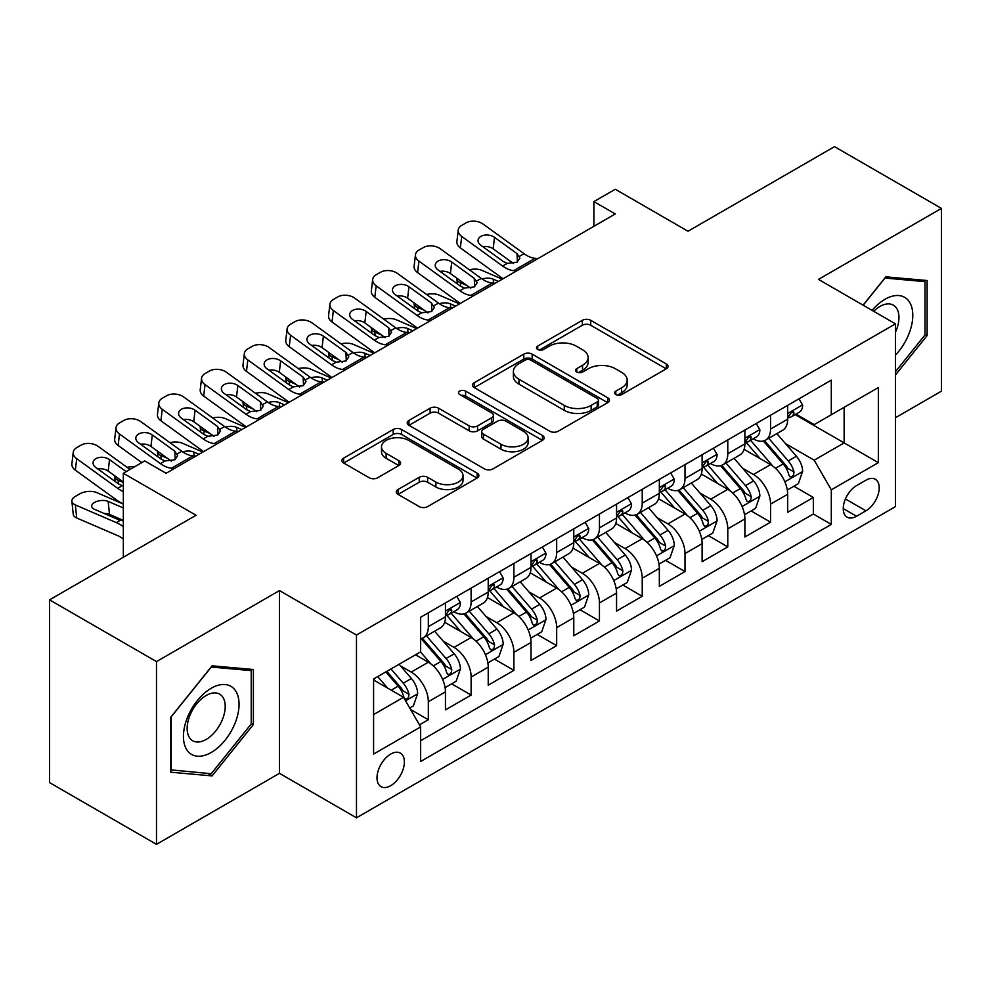 <?xml version="1.0" encoding="UTF-8"?>
<svg xmlns="http://www.w3.org/2000/svg" width="991" height="991" viewBox="0 0 991 991"><rect width="100%" height="100%" fill="white"/><g stroke="black" fill="none" stroke-linecap="round" stroke-linejoin="round"><path stroke-width="1.49" d="M615.82 394.554A4.162 2.403 0 0 0 621.704 394.554L666.311 368.801A5.934 3.431 0 0 0 668.058 366.373A5.934 3.431 0 0 0 666.311 363.957L590.735 320.316A5.934 3.431 0 0 0 582.336 320.316L537.729 346.07A4.162 2.403 0 0 0 536.503 347.767A4.162 2.403 0 0 0 537.729 349.464A4.162 2.403 0 0 0 543.601 349.464L549.373 346.132A19.002 10.975 0 0 1 576.254 346.132L582.547 349.773A19.002 10.975 0 0 1 588.109 357.528A19.002 10.975 0 0 1 582.547 365.283L576.774 368.615A4.162 2.403 0 0 0 575.56 370.312A4.162 2.403 0 0 0 576.774 372.009A4.162 2.403 0 0 0 582.658 372.009L588.431 368.677A19.002 10.975 0 0 1 615.3 368.677L621.592 372.319A19.002 10.975 0 0 1 627.167 380.073A19.002 10.975 0 0 1 621.592 387.828L615.82 391.16A4.162 2.403 0 0 0 614.606 392.857A4.162 2.403 0 0 0 615.82 394.554L615.82 391.16M390.702 785.69A19.362 11.174 120 0 0 403.337 768.632A19.362 11.174 120 0 0 400.376 753.123A19.362 11.174 120 0 0 390.702 754.077A19.362 11.174 120 0 0 378.054 771.134A19.362 11.174 120 0 0 381.015 786.656A19.362 11.174 120 0 0 390.702 785.69M398.01 489.529A5.934 3.431 0 0 0 396.264 491.945A5.934 3.431 0 0 0 398.01 494.373L419.218 506.612A5.934 3.431 0 0 0 427.604 506.612L477.154 478.009A5.934 3.431 0 0 0 478.901 475.593A5.934 3.431 0 0 0 477.154 473.165L401.578 429.524A5.934 3.431 0 0 0 393.179 429.524L343.629 458.139A5.934 3.431 0 0 0 341.895 460.555A5.934 3.431 0 0 0 343.629 462.983L369.247 477.773A5.934 3.431 0 0 0 377.645 477.773L398.853 465.522A5.934 3.431 0 0 0 400.587 463.107A5.934 3.431 0 0 0 398.853 460.679L386.143 453.345A15.881 9.167 0 0 1 381.498 446.867A15.881 9.167 0 0 1 391.296 438.394A15.881 9.167 0 0 1 408.614 440.376L458.362 469.102A15.881 9.167 0 0 1 463.02 475.593A15.881 9.167 0 0 1 453.209 484.066A15.881 9.167 0 0 1 435.904 482.072L427.604 477.29A5.934 3.431 0 0 0 419.218 477.29L398.01 489.529L398.01 494.373M895.468 417.707L941.45 391.16L941.45 208.395L834.509 146.656L688.002 231.237L615.275 189.256L593.882 201.607L615.275 213.957L166.116 473.277L144.723 460.926L123.342 473.277L123.342 557.239M156.491 661.592L156.491 844.344L279.474 773.339L279.474 590.586L156.491 661.592L49.55 599.84L196.057 515.258L123.342 473.277M279.474 590.586L356.475 635.033L895.468 323.859L895.468 506.612L356.475 817.798L356.475 635.033M941.45 208.395L818.467 279.4L895.468 323.859M549.794 431.221A5.934 3.431 0 0 0 558.193 431.221L607.743 402.619A5.934 3.431 0 0 0 609.477 400.191A5.934 3.431 0 0 0 607.743 397.775L532.167 354.134A5.934 3.431 0 0 0 523.768 354.134L474.218 382.737A5.934 3.431 0 0 0 472.484 385.165A5.934 3.431 0 0 0 474.218 387.592L549.794 431.221M461.397 395.459A4.162 2.403 0 0 1 465.609 396.041L465.609 391.111L542.449 435.47A5.934 3.431 0 0 1 544.183 437.886A5.934 3.431 0 0 1 542.449 440.314L492.899 468.916A5.934 3.431 0 0 1 484.5 468.916L408.924 425.288L408.924 420.432A5.934 3.431 0 0 0 407.19 422.86A5.934 3.431 0 0 0 408.924 425.288M408.924 420.432L430.131 408.193A5.934 3.431 0 0 1 438.53 408.193L469.177 425.895A5.934 3.431 0 0 0 477.575 425.895L491.647 417.768A5.934 3.431 0 0 0 493.382 415.353A5.934 3.431 0 0 0 491.647 412.925L459.737 394.505A4.162 2.403 0 0 1 458.511 392.808A4.162 2.403 0 0 1 461.075 390.59A4.162 2.403 0 0 1 465.609 391.111M156.491 844.344L49.55 782.605L49.55 599.84M419.466 724.879L428.335 719.751L410.584 709.506M400.488 665.878L411.228 672.084A24.193 13.973 60 0 1 428.335 701.727L445.455 691.842L445.455 709.866L471.121 695.05L451.648 683.815M443.262 641.189L454.002 647.383A24.193 13.973 60 0 1 471.121 677.026L488.229 667.141L488.229 685.177L513.895 670.362L494.435 659.114M486.048 616.489L496.788 622.695A24.193 13.973 60 0 1 513.895 652.326L531.003 642.453L531.003 660.477L556.669 645.661L537.209 634.426M528.822 591.788L539.562 597.994A24.193 13.973 60 0 1 556.669 627.625L573.777 617.752L573.777 635.776L599.444 620.961L579.983 609.725M571.596 567.1L582.336 573.293A24.193 13.973 60 0 1 599.444 602.937L616.563 593.052L616.563 611.088L642.23 596.26L622.757 585.024M614.37 542.399L625.11 548.593A24.193 13.973 60 0 1 642.23 578.236L659.337 568.351L659.337 586.387L685.004 571.572L665.543 560.336M657.157 517.698L667.897 523.905A24.193 13.973 60 0 1 685.004 553.535L702.111 543.663L702.111 561.686L727.778 546.871L708.317 535.635M699.931 493.01L710.671 499.204A24.193 13.973 60 0 1 727.778 528.847L744.885 518.962L744.885 536.986L770.552 522.17L770.552 504.146A24.193 13.973 -120 0 0 753.445 474.503L742.705 468.309M751.091 510.935L770.552 522.17M445.455 691.842A24.193 13.973 -120 0 0 428.335 662.211L415.502 654.791M488.229 667.141A24.193 13.973 -120 0 0 471.121 637.51L444.662 622.237M531.003 642.453A24.193 13.973 -120 0 0 513.895 612.81L487.436 597.536M573.777 617.752A24.193 13.973 -120 0 0 556.669 588.109L530.222 572.835M616.563 593.052A24.193 13.973 -120 0 0 599.444 563.421L572.996 548.147M659.337 568.351A24.193 13.973 -120 0 0 642.23 538.72L615.77 523.446M702.111 543.663A24.193 13.973 -120 0 0 685.004 514.019L658.544 498.746M744.885 518.962A24.193 13.973 -120 0 0 727.778 489.331L701.318 474.057M865.948 480.189L856.534 485.627A18.755 10.827 120 0 0 844.282 502.152A18.755 10.827 120 0 0 847.156 517.178A18.755 10.827 120 0 0 856.534 516.249L865.948 510.811A18.755 10.827 120 0 0 878.199 494.286A18.755 10.827 120 0 0 875.326 479.26A18.755 10.827 120 0 0 865.948 480.189M373.582 714.561L403.535 697.28L420.642 726.911L420.642 761.484L831.3 524.4L831.3 489.814L814.193 460.183L785.479 443.609M420.642 726.911L373.582 754.077L373.582 678.996L420.642 651.83L420.642 617.257L831.3 380.16L831.3 414.746L878.348 387.568L878.348 462.648L831.3 489.814M453.779 611.695L454.002 611.819A24.193 13.973 60 0 0 466.104 613.02L483.212 603.147A24.193 13.973 -120 0 0 488.229 592.061L488.229 578.236M496.565 586.994L496.788 587.13A24.193 13.973 60 0 0 508.879 588.32L525.998 578.447A24.193 13.973 -120 0 0 531.003 567.372L531.003 553.535M539.339 562.293L539.562 562.43A24.193 13.973 60 0 0 551.665 563.631L568.772 553.746A24.193 13.973 -120 0 0 573.777 542.672L573.777 528.835M582.113 537.605L582.336 537.729A24.193 13.973 60 0 0 594.439 538.931L611.546 529.045A24.193 13.973 -120 0 0 616.563 517.971L616.563 504.146M624.887 512.904L625.11 513.041A24.193 13.973 60 0 0 637.213 514.23L654.32 504.357A24.193 13.973 -120 0 0 659.337 493.283L659.337 479.446M667.661 488.204L667.897 488.34A24.193 13.973 60 0 0 679.987 489.542L697.107 479.656A24.193 13.973 -120 0 0 702.111 468.582L702.111 454.745M710.448 463.515L710.671 463.639A24.193 13.973 60 0 0 722.773 464.841L739.881 454.956A24.193 13.973 -120 0 0 744.885 443.881L744.885 430.057M420.642 740.748L813.338 514.019L813.338 497.482L787.672 512.297L787.672 494.261A24.193 13.973 -120 0 0 770.552 464.63L744.105 449.357M753.222 438.815L753.445 438.939A24.193 13.973 -120 0 0 765.548 440.14A24.193 13.973 -120 0 0 770.552 429.066L770.552 415.229M765.548 440.14L782.655 430.267A24.193 13.973 -120 0 0 787.672 419.181L787.672 405.356M428.335 612.81L428.335 626.646A24.193 13.973 60 0 1 423.33 637.721A24.193 13.973 60 0 1 420.642 638.7M423.33 637.721L440.438 627.836A24.193 13.973 -120 0 0 445.455 616.761L445.455 602.937M471.121 588.109L471.121 601.946A24.193 13.973 60 0 1 466.104 613.02M513.895 563.421L513.895 577.245A24.193 13.973 60 0 1 508.879 588.32M556.669 538.72L556.669 552.544A24.193 13.973 60 0 1 551.665 563.631M599.444 514.019L599.444 527.856A24.193 13.973 60 0 1 594.439 538.931M642.23 489.319L642.23 503.155A24.193 13.973 60 0 1 637.213 514.23M685.004 464.63L685.004 478.455A24.193 13.973 60 0 1 679.987 489.542M727.778 439.93L727.778 453.767A24.193 13.973 60 0 1 722.773 464.841M727.778 528.847L727.778 546.871M685.004 553.535L685.004 571.572M642.23 578.236L642.23 596.26M599.444 602.937L599.444 620.961M556.669 627.625L556.669 645.661M513.895 652.326L513.895 670.362M471.121 677.026L471.121 695.05M428.335 701.727L428.335 719.751M403.535 697.28L373.582 679.987M814.193 460.183L844.134 442.89L844.134 407.326L878.348 387.568M795.141 414.61L878.348 462.648M795.996 414.114L814.193 424.619L831.3 414.746M279.474 773.339L356.475 817.798M593.882 201.607L593.882 226.295M793.865 486.234L813.338 497.482M813.338 514.019L831.3 524.4M895.468 374.945L927.118 335.565L927.118 280.527L885.843 276.836L863.074 305.154M170.824 772.212L212.099 775.903L253.386 724.545L253.386 669.507L212.099 665.816L170.824 717.174L170.824 772.212M924.987 334.339L927.118 335.565M251.243 723.319L253.386 724.545M207.738 773.376L212.099 775.903M617.48 395.149L621.592 392.77A19.002 10.975 0 0 0 627.167 385.016L627.167 380.073M588.109 357.528L588.109 362.471A19.002 10.975 0 0 1 582.547 370.225L578.434 372.604M666.237 368.85L590.735 325.259A5.934 3.431 0 0 0 582.336 325.259L539.389 350.058M607.656 402.668L532.167 359.076A5.934 3.431 0 0 0 523.768 359.076L474.293 387.63M597.239 401.888A4.162 2.403 0 0 0 598.465 400.191A4.162 2.403 0 0 0 597.239 398.493L530.903 360.191A4.162 2.403 0 0 0 525.019 360.191L518.937 363.709A19.002 10.975 0 0 0 513.375 371.464A19.002 10.975 0 0 0 518.937 379.231L564.288 405.406A19.002 10.975 0 0 0 591.156 405.406L597.239 401.888L597.239 406.83A4.162 2.403 0 0 0 598.465 405.133L598.465 400.191M513.375 371.464L513.375 376.407A19.002 10.975 0 0 0 518.937 384.161L518.937 379.231M597.239 406.83L591.156 410.348A19.002 10.975 0 0 1 564.288 410.348L518.937 384.161M409.01 425.337L430.131 413.136L430.131 408.193M493.382 415.353L493.382 420.283A5.934 3.431 0 0 1 491.647 422.711L477.575 430.837A5.934 3.431 0 0 1 469.177 430.837L438.53 413.136A5.934 3.431 0 0 0 430.131 413.136M465.609 396.041L542.374 440.363M500.988 444.253A15.881 9.167 0 0 0 518.293 446.247A15.881 9.167 0 0 0 528.104 437.774A15.881 9.167 0 0 0 523.446 431.283L505.918 421.163A5.934 3.431 0 0 0 497.519 421.163L483.459 429.289A5.934 3.431 0 0 0 481.713 431.704A5.934 3.431 0 0 0 483.459 434.132L500.988 444.253L500.988 449.196A15.881 9.167 0 0 0 518.293 451.178A15.881 9.167 0 0 0 528.104 442.704L528.104 437.774M481.713 431.704L481.713 436.647A5.934 3.431 0 0 0 483.459 439.075L483.459 434.132M500.988 449.196L483.459 439.075M463.02 475.593L463.02 480.524A15.881 9.167 0 0 1 453.209 488.997A15.881 9.167 0 0 1 435.904 487.015L427.604 482.221A5.934 3.431 0 0 0 419.218 482.221L398.085 494.422M381.498 446.867L381.498 451.797A15.881 9.167 0 0 0 386.143 458.288L386.143 453.345M398.766 465.572L386.143 458.288M477.08 478.058L401.578 434.467A5.934 3.431 0 0 0 393.179 434.467L343.716 463.032M787.312 490.025L798.362 483.645L802.636 471.295A16.029 9.253 -120 0 0 796.392 456.244L776.845 433.612M502.288 279.177L481.75 270.32A12.103 6.057 -5.9 0 0 469.362 269.787M772.93 466.191L750.596 440.326M467.009 285.532L460.357 282.67L460.741 286.349M760.221 458.66L747.251 443.646A38.414 22.174 -120 0 0 746.062 442.32M763.367 441.007L783.138 463.899A16.029 9.253 60 0 1 788.848 474.949L790.013 476.844L792.181 476.535L793.63 474.776L793.977 471.976A16.029 9.253 -120 0 0 788.266 460.939L768.719 438.307M764.532 440.636L785.764 465.237A8.163 4.72 60 0 1 787.833 468.421L793.977 471.976M456.888 278.223A12.103 6.057 -5.9 0 0 456.876 278.966A12.103 6.057 -5.9 0 0 460.357 282.67M482.159 279.016A9.675 4.844 174.1 0 1 493.171 279.128L498.436 281.407M516.633 270.902L513.722 270.654A30.25 17.466 60 0 1 502.66 266.046L461.695 236.428L460.357 247.899A12.103 7.804 -173.3 0 1 456.888 241.556L458.238 230.085A12.103 7.804 6.7 0 0 461.695 236.428M503.069 278.731A45.375 26.2 60 0 1 501.322 277.53L460.357 247.899M799.006 398.816L802.636 405.108A16.029 9.253 60 0 1 799.316 412.194L791.19 416.889A16.029 9.253 -120 0 0 793.977 413.197L793.642 411.773L791.636 412.182L788.848 416.158A16.029 9.253 60 0 1 787.672 418.45M538.014 258.552L535.103 258.304A30.25 17.466 60 0 1 524.041 253.696L483.088 224.077A12.103 7.804 6.7 0 0 466.043 222.876L461.769 225.341A12.103 7.804 6.7 0 0 458.238 230.085M517.389 262.008L517.042 253.646L519.903 258.106L517.079 262.194L507.268 263.395L503.354 261.55L480.821 245.248A9.675 6.243 -173.3 0 1 478.058 240.181A9.675 6.243 -173.3 0 1 480.883 236.391A9.675 6.243 -173.3 0 1 494.509 237.344L493.171 248.828L513.499 263.532M493.171 248.828A9.675 6.243 6.7 0 0 482.828 246.697M517.042 253.646L494.509 237.344M788.204 417.645L788.266 417.645A16.029 9.253 -120 0 0 791.19 416.889M895.468 355.075A39.318 22.706 120 0 0 912.277 309.465A39.318 22.706 120 0 0 884.988 299.282A39.318 22.706 120 0 0 872.105 310.369M895.468 332.183A26.918 15.546 120 0 0 893.387 305.154A26.918 15.546 120 0 0 879.921 306.479A26.918 15.546 120 0 0 873.703 311.285M863.161 305.203L884.988 278.062L924.987 281.63L924.987 334.958L895.468 371.675M922.336 280.106L924.987 281.63M235.325 722.513A39.318 22.706 120 0 0 225.155 684.533A39.318 22.706 120 0 0 187.163 718.215A39.318 22.706 120 0 0 197.345 756.195A39.318 22.706 120 0 0 235.325 722.513M222.665 718.921A26.918 15.546 120 0 0 219.643 694.134A26.918 15.546 120 0 0 189.702 715.973A26.918 15.546 120 0 0 192.725 740.76A26.918 15.546 120 0 0 222.665 718.921M171.245 770.118L171.245 716.79L211.244 667.042L251.243 670.61L251.243 723.938L211.244 773.698L170.824 769.871M248.592 669.086L251.243 670.61M744.526 514.725L755.588 508.346L759.862 495.995A16.029 9.253 -120 0 0 753.618 480.945L734.071 458.313M459.514 303.878L438.963 295.021A12.103 6.057 -5.9 0 0 426.588 294.488M730.156 490.892L707.822 465.027M424.222 310.233L417.583 307.359L417.954 311.05M717.447 483.36L704.477 468.347A38.414 22.174 -120 0 0 703.288 467.009M720.593 465.708L740.351 488.6A16.029 9.253 60 0 1 746.074 499.637L747.239 501.545L749.407 501.235L750.856 499.476L751.203 496.677A16.029 9.253 -120 0 0 745.492 485.64L725.945 463.008M721.745 465.336L742.99 489.926A8.163 4.72 60 0 1 745.046 493.122L751.203 496.677M414.114 302.912A12.103 6.057 -5.9 0 0 414.102 303.667A12.103 6.057 -5.9 0 0 417.583 307.359M439.385 303.717A9.675 4.844 174.1 0 1 450.397 303.828L455.662 306.108M701.752 539.426L712.802 533.034L717.088 520.696A16.029 9.253 -120 0 0 710.844 505.633L691.297 483.013M416.74 328.578L396.189 319.709A12.103 6.057 -5.9 0 0 383.814 319.176M687.382 515.593L665.035 489.727M381.448 334.933L374.796 332.059L375.18 335.751M674.673 508.061L661.703 493.047A38.414 22.174 -120 0 0 660.514 491.709M677.807 490.409L697.577 513.288A16.029 9.253 60 0 1 703.3 524.338L704.465 526.233L706.633 525.936L708.082 524.177L708.429 521.377A16.029 9.253 -120 0 0 702.718 510.328L683.171 487.696M678.971 490.037L700.216 514.626A8.163 4.72 60 0 1 702.272 517.822L708.429 521.377M371.34 327.612A12.103 6.057 -5.9 0 0 371.315 328.355A12.103 6.057 -5.9 0 0 374.796 332.059M396.611 328.417A9.675 4.844 174.1 0 1 407.623 328.529L412.888 330.796M658.978 564.114L670.027 557.735L674.301 545.384A16.029 9.253 -120 0 0 668.058 530.334L648.523 507.702M373.966 353.279L353.415 344.41A12.103 6.057 -5.9 0 0 341.028 343.877M644.608 540.281L622.261 514.416M338.674 359.622L332.022 356.76L332.406 360.451M631.886 532.749L618.929 517.748A38.414 22.174 -120 0 0 617.74 516.41M635.033 515.097L654.803 537.989A16.029 9.253 60 0 1 660.514 549.039L661.678 550.934L663.846 550.624L665.295 548.865L665.655 546.066A16.029 9.253 -120 0 0 659.932 535.029L640.397 512.397M636.197 514.725L657.442 539.327A8.163 4.72 60 0 1 659.498 542.523L665.655 546.066M328.554 352.313A12.103 6.057 -5.9 0 0 328.541 353.056A12.103 6.057 -5.9 0 0 332.022 356.76M353.824 353.106A9.675 4.844 174.1 0 1 364.837 353.23L370.114 355.496M616.204 588.815L627.253 582.435L631.527 570.085A16.029 9.253 -120 0 0 625.284 555.034L605.736 532.402M331.18 377.967L310.641 369.11A12.103 6.057 -5.9 0 0 298.254 368.578M601.822 564.981L579.487 539.116M295.9 384.322L289.248 381.461L289.632 385.14M589.112 557.45L576.143 542.436A38.414 22.174 -120 0 0 574.953 541.098M592.259 539.798L612.029 562.69A16.029 9.253 60 0 1 617.74 573.727L618.904 575.635L621.072 575.325L622.521 573.566L622.868 570.766A16.029 9.253 -120 0 0 617.158 559.729L597.61 537.097M593.423 539.426L614.655 564.015A8.163 4.72 60 0 1 616.724 567.211L622.868 570.766M285.78 377.014A12.103 6.057 -5.9 0 0 285.767 377.757A12.103 6.057 -5.9 0 0 289.248 381.461M311.05 377.806A9.675 4.844 174.1 0 1 322.063 377.918L327.327 380.197M473.847 295.603L470.936 295.355A30.25 17.466 60 0 1 459.886 290.747L418.92 261.116L417.583 272.599A12.103 7.804 -173.3 0 1 414.114 266.257L415.452 254.774A12.103 7.804 6.7 0 0 418.92 261.116M460.295 303.432A45.375 26.2 60 0 1 458.536 302.23L417.583 272.599M756.22 423.504L759.862 429.809A16.029 9.253 60 0 1 756.542 436.895L748.416 441.59A16.029 9.253 -120 0 0 751.203 437.898L750.868 436.474L748.862 436.87L746.074 440.859A16.029 9.253 60 0 1 744.885 443.138M495.24 283.253L492.329 283.005A30.25 17.466 60 0 1 481.267 278.397L440.301 248.778A12.103 7.804 6.7 0 0 423.268 247.577L418.982 250.042A12.103 7.804 6.7 0 0 415.452 254.774M474.615 286.696L474.268 278.335L477.129 282.807L474.305 286.894L464.494 288.084L460.58 286.238L438.047 269.948A9.675 6.243 -173.3 0 1 435.272 264.87A9.675 6.243 -173.3 0 1 438.096 261.091A9.675 6.243 -173.3 0 1 451.735 262.045L450.397 273.528L470.725 288.22M450.397 273.528A9.675 6.243 6.7 0 0 440.054 271.398M474.268 278.335L451.735 262.045M745.43 442.345L745.492 442.345A16.029 9.253 -120 0 0 748.416 441.59M431.073 320.304L428.162 320.056A30.25 17.466 60 0 1 417.1 315.448L376.146 285.817L374.796 297.3A12.103 7.804 -173.3 0 1 371.34 290.958L372.678 279.474A12.103 7.804 6.7 0 0 376.146 285.817M417.508 328.132A45.375 26.2 60 0 1 415.762 326.919L374.796 297.3M713.446 448.205L717.088 454.497A16.029 9.253 60 0 1 713.768 461.595L705.642 466.29A16.029 9.253 -120 0 0 708.429 462.599L708.094 461.174L706.087 461.571L703.3 465.559A16.029 9.253 60 0 1 702.111 467.839M452.466 307.953L449.555 307.706A30.25 17.466 60 0 1 438.493 303.097L397.527 273.466A12.103 7.804 6.7 0 0 380.482 272.277L376.208 274.742A12.103 7.804 6.7 0 0 372.678 279.474M431.828 311.397L431.494 303.035L434.355 307.495L431.519 311.583L421.708 312.784L417.806 310.939L395.273 294.649A9.675 6.243 -173.3 0 1 392.498 289.57A9.675 6.243 -173.3 0 1 395.322 285.78A9.675 6.243 -173.3 0 1 408.961 286.746L407.623 298.217L427.939 312.921M407.623 298.217A9.675 6.243 6.7 0 0 397.267 296.098M431.494 303.035L408.961 286.746M702.644 467.034L702.718 467.034A16.029 9.253 -120 0 0 705.642 466.29M388.299 344.992L385.388 344.744A30.25 17.466 60 0 1 374.325 340.136L333.36 310.517L332.022 321.988A12.103 7.804 -173.3 0 1 328.566 315.646L329.904 304.175A12.103 7.804 6.7 0 0 333.36 310.517M374.734 352.833A45.375 26.2 60 0 1 372.988 351.619L332.022 321.988M670.672 472.905L674.301 479.198A16.029 9.253 60 0 1 670.981 486.296L662.855 490.979A16.029 9.253 -120 0 0 665.655 487.287L665.308 485.875L663.313 486.271L660.514 490.26A16.029 9.253 60 0 1 659.337 492.539M409.692 332.654L406.781 332.394A30.25 17.466 60 0 1 395.719 327.798L354.753 298.167A12.103 7.804 6.7 0 0 337.708 296.966L333.434 299.443A12.103 7.804 6.7 0 0 329.904 304.175M389.054 336.098L388.707 327.736L391.569 332.196L388.745 336.283L378.934 337.485L375.019 335.639L352.499 319.337A9.675 6.243 -173.3 0 1 349.724 314.271A9.675 6.243 -173.3 0 1 352.548 310.48A9.675 6.243 -173.3 0 1 366.187 311.434L364.837 322.917L385.165 337.621M364.837 322.917A9.675 6.243 6.7 0 0 354.493 320.787M388.707 327.736L366.187 311.434M659.87 491.734L659.932 491.734A16.029 9.253 -120 0 0 662.855 490.979M345.525 369.693L342.613 369.445A30.25 17.466 60 0 1 331.551 364.837L290.586 335.218L289.248 346.689A12.103 7.804 -173.3 0 1 285.78 340.347L287.13 328.876A12.103 7.804 6.7 0 0 290.586 335.218M331.96 377.521A45.375 26.2 60 0 1 330.214 376.32L289.248 346.689M627.898 497.593L631.527 503.899A16.029 9.253 60 0 1 628.207 510.984L620.081 515.679A16.029 9.253 -120 0 0 622.868 511.988L622.534 510.563L620.527 510.96L617.74 514.948A16.029 9.253 60 0 1 616.563 517.228M366.905 357.342L363.994 357.094A30.25 17.466 60 0 1 352.932 352.486L311.979 322.868A12.103 7.804 6.7 0 0 294.934 321.666L290.66 324.131A12.103 7.804 6.7 0 0 287.13 328.876M346.28 360.798L345.933 352.437L348.795 356.896L345.97 360.984L336.16 362.173L332.245 360.34L309.712 344.038A9.675 6.243 -173.3 0 1 306.95 338.972A9.675 6.243 -173.3 0 1 309.774 335.181A9.675 6.243 -173.3 0 1 323.4 336.135L322.063 347.618L342.39 362.31M322.063 347.618A9.675 6.243 6.7 0 0 311.719 345.487M345.933 352.437L323.4 336.135M617.096 516.435L617.158 516.435A16.029 9.253 -120 0 0 620.081 515.679M573.417 613.516L584.479 607.136L588.753 594.786A16.029 9.253 -120 0 0 582.51 579.735L562.962 557.103M288.406 402.668L267.855 393.799A12.103 6.057 -5.9 0 0 255.48 393.278M559.048 589.682L536.713 563.817M253.114 409.023L246.474 406.149L246.846 409.84M546.338 582.151L533.369 567.137A38.414 22.174 -120 0 0 532.179 565.799M549.485 564.498L569.243 587.39A16.029 9.253 60 0 1 574.966 598.428L576.13 600.335L578.298 600.026L579.747 598.267L580.094 595.467A16.029 9.253 -120 0 0 574.384 584.417L554.836 561.798M550.637 564.127L571.881 588.716A8.163 4.72 60 0 1 573.938 591.912L580.094 595.467M243.006 401.702A12.103 6.057 -5.9 0 0 242.993 402.445A12.103 6.057 -5.9 0 0 246.474 406.149M268.276 402.507A9.675 4.844 174.1 0 1 279.289 402.619L284.553 404.885M302.738 394.393L299.827 394.145A30.25 17.466 60 0 1 288.777 389.537L247.812 359.906L246.474 371.39A12.103 7.804 -173.3 0 1 243.006 365.047L244.343 353.564A12.103 7.804 6.7 0 0 247.812 359.906M289.186 402.222A45.375 26.2 60 0 1 287.427 401.008L246.474 371.39M585.124 522.294L588.753 528.587A16.029 9.253 60 0 1 585.433 535.685L577.307 540.38A16.029 9.253 -120 0 0 580.094 536.688L579.76 535.264L577.753 535.66L574.966 539.649A16.029 9.253 60 0 1 573.777 541.928M324.131 382.043L321.22 381.795A30.25 17.466 60 0 1 310.158 377.187L269.205 347.556A12.103 7.804 6.7 0 0 252.16 346.367L247.874 348.832A12.103 7.804 6.7 0 0 244.343 353.564M303.506 385.487L303.159 377.125L306.021 381.597L303.196 385.672L293.386 386.874L289.471 385.028L266.938 368.739A9.675 6.243 -173.3 0 1 264.163 363.66A9.675 6.243 -173.3 0 1 266.988 359.869A9.675 6.243 -173.3 0 1 280.626 360.835L279.289 372.306L299.616 387.01M279.289 372.306A9.675 6.243 6.7 0 0 268.945 370.188M303.159 377.125L280.626 360.835M574.322 541.123L574.384 541.123A16.029 9.253 -120 0 0 577.307 540.38M530.643 638.216L541.693 631.824L545.979 619.474A16.029 9.253 -120 0 0 539.736 604.423L520.188 581.791M245.632 427.369L225.081 418.499A12.103 6.057 -5.9 0 0 212.706 417.967M516.274 614.37L493.939 588.518M210.34 433.711L203.688 430.85L204.072 434.541M503.564 606.839L490.595 591.838A38.414 22.174 -120 0 0 489.405 590.5M506.698 589.199L526.469 612.079A16.029 9.253 60 0 1 532.192 623.128L533.356 625.024L535.524 624.726L536.973 622.955L537.32 620.168A16.029 9.253 -120 0 0 531.61 609.118L512.062 586.486M507.863 588.815L529.107 613.417A8.163 4.72 60 0 1 531.164 616.613L537.32 620.168M200.232 426.403A12.103 6.057 -5.9 0 0 200.219 427.146A12.103 6.057 -5.9 0 0 203.688 430.85M225.502 427.208A9.675 4.844 174.1 0 1 236.515 427.319L241.779 429.586M259.964 419.094L257.053 418.834A30.25 17.466 60 0 1 245.991 414.238L205.038 384.607L203.688 396.09A12.103 7.804 -173.3 0 1 200.232 389.736L201.569 378.265A12.103 7.804 6.7 0 0 205.038 384.607M246.4 426.923A45.375 26.2 60 0 1 244.653 425.709L203.688 396.09M542.337 546.995L545.979 553.288A16.029 9.253 60 0 1 542.659 560.386L534.533 565.081A16.029 9.253 -120 0 0 537.32 561.377L536.986 559.965L534.979 560.361L532.192 564.35A16.029 9.253 60 0 1 531.003 566.629M281.357 406.744L278.446 406.496A30.25 17.466 60 0 1 267.384 401.888L226.419 372.257A12.103 7.804 6.7 0 0 209.374 371.055L205.1 373.533A12.103 7.804 6.7 0 0 201.569 378.265M260.732 410.187L260.385 401.826L263.247 406.285L260.41 410.373L250.599 411.575L246.697 409.729L224.164 393.439A9.675 6.243 -173.3 0 1 221.389 388.361A9.675 6.243 -173.3 0 1 224.214 384.57A9.675 6.243 -173.3 0 1 237.852 385.536L236.515 397.007L256.842 411.711M236.515 397.007A9.675 6.243 6.7 0 0 226.159 394.876M260.385 401.826L237.852 385.536M531.535 565.824L531.61 565.824A16.029 9.253 -120 0 0 534.533 565.081M487.869 662.905L498.919 656.525L503.193 644.175A16.029 9.253 -120 0 0 496.949 629.124L477.414 606.492M202.858 452.057L182.307 443.2A12.103 6.057 -5.9 0 0 169.919 442.667M473.5 639.071L451.153 613.206M167.566 458.412L160.914 455.55L161.298 459.229M460.778 631.54L447.821 616.526A38.414 22.174 -120 0 0 446.631 615.188M463.924 613.887L483.695 636.779A16.029 9.253 60 0 1 489.405 647.829L490.582 649.724L492.738 649.415L494.187 647.656L494.546 644.856A16.029 9.253 -120 0 0 488.823 633.819L469.288 611.187M465.089 613.516L486.333 638.105A8.163 4.72 60 0 1 488.39 641.301L494.546 644.856M157.445 451.103A12.103 6.057 -5.9 0 0 157.433 451.846A12.103 6.057 -5.9 0 0 160.914 455.55M182.716 451.896A9.675 4.844 174.1 0 1 193.728 452.007L199.005 454.287M217.19 443.782L214.279 443.534A30.25 17.466 60 0 1 203.217 438.926L162.251 409.308L160.914 420.779A12.103 7.804 -173.3 0 1 157.458 414.436L158.795 402.965A12.103 7.804 6.7 0 0 162.251 409.308M203.626 451.611A45.375 26.2 60 0 1 201.879 450.41L160.914 420.779M499.563 571.696L503.193 577.988A16.029 9.253 60 0 1 499.885 585.074L491.747 589.769A16.029 9.253 -120 0 0 494.546 586.077L494.212 584.653L492.205 585.062L489.405 589.038A16.029 9.253 60 0 1 488.229 591.33M238.583 431.432L235.672 431.184A30.25 17.466 60 0 1 224.61 426.576L183.645 396.957A12.103 7.804 6.7 0 0 166.599 395.756L162.326 398.221A12.103 7.804 6.7 0 0 158.795 402.965M217.946 434.888L217.599 426.526L220.473 430.986L217.636 435.074L207.825 436.275L203.911 434.43L181.39 418.128A9.675 6.243 -173.3 0 1 178.615 413.061A9.675 6.243 -173.3 0 1 181.44 409.271A9.675 6.243 -173.3 0 1 195.078 410.224L193.728 421.708L214.056 436.412M193.728 421.708A9.675 6.243 6.7 0 0 183.385 419.577M217.599 426.526L195.078 410.224M488.761 590.525L488.823 590.525A16.029 9.253 -120 0 0 491.747 589.769M445.095 687.605L456.145 681.226L460.419 668.875A16.029 9.253 -120 0 0 454.175 653.825L434.628 631.193M430.713 663.772L420.481 651.917M123.342 482.481L118.14 480.239L118.524 483.93M418.004 656.24L416.344 654.308M421.15 638.588L440.921 661.48A16.029 9.253 60 0 1 446.631 672.517L447.796 674.425L449.964 674.115L451.413 672.356L451.772 669.557A16.029 9.253 -120 0 0 446.049 658.507L426.502 635.888M422.315 638.216L443.547 662.806A8.163 4.72 60 0 1 445.616 666.002L451.772 669.557M114.671 475.791A12.103 6.057 -5.9 0 0 114.659 476.547A12.103 6.057 -5.9 0 0 118.14 480.239M134.615 466.761A12.103 6.057 -5.9 0 0 127.145 467.368M174.416 468.483L171.505 468.235A30.25 17.466 60 0 1 160.443 463.627L119.477 433.996L118.14 445.479A12.103 7.804 -173.3 0 1 114.683 439.137L116.021 427.654A12.103 7.804 6.7 0 0 119.477 433.996M141.812 462.599L118.14 445.479M456.789 596.384L460.419 602.689A16.029 9.253 60 0 1 457.099 609.775L448.973 614.47A16.029 9.253 -120 0 0 451.772 610.778L451.425 609.354L449.431 609.75L446.631 613.739A16.029 9.253 60 0 1 445.455 616.018M195.797 456.133L192.886 455.885A30.25 17.466 60 0 1 181.836 451.277L140.871 421.658A12.103 7.804 6.7 0 0 123.825 420.457L119.552 422.922A12.103 7.804 6.7 0 0 116.021 427.654M175.172 459.576L174.825 451.215L177.686 455.687L174.862 459.774L165.051 460.964L161.137 459.118L138.604 442.828A9.675 6.243 -173.3 0 1 135.841 437.749A9.675 6.243 -173.3 0 1 138.666 433.971A9.675 6.243 -173.3 0 1 152.292 434.925L150.954 446.408L171.282 461.1M150.954 446.408A9.675 6.243 6.7 0 0 140.611 444.278M174.825 451.215L152.292 434.925M445.987 615.225L446.049 615.225A16.029 9.253 -120 0 0 448.973 614.47M409.729 708.02L413.371 705.914L417.645 693.564A16.029 9.253 -120 0 0 411.401 678.513L399.1 664.267M123.342 504.06L96.746 492.589A12.103 6.057 -5.9 0 0 79.714 493.865L75.427 496.342A12.103 6.057 -5.9 0 0 71.885 501.235A12.103 6.057 -5.9 0 0 75.366 504.939L76.703 517.971A12.103 6.057 174.1 0 1 73.223 514.267L71.885 501.235M387.605 688.088L377.707 676.618M123.342 526.531A45.375 26.2 -120 0 0 116.319 522.616L75.366 504.939M123.342 538.968A30.25 17.466 -120 0 0 117.669 535.635L76.703 517.971M375.23 680.941L373.582 679.033M385.833 671.923L398.134 686.168A16.029 9.253 60 0 1 403.857 697.218L405.022 699.113L407.19 698.816L408.639 697.045L408.986 694.257A16.029 9.253 -120 0 0 403.275 683.208L390.974 668.962M386.824 671.353L400.773 687.506A8.163 4.72 60 0 1 402.829 690.702L408.986 694.257M123.342 520.894L118.895 519.841L94.492 509.312A9.675 4.844 174.1 0 1 91.705 506.351A9.675 4.844 174.1 0 1 94.541 502.425A9.675 4.844 174.1 0 1 108.18 501.409L123.342 507.949M123.342 520.399L109.518 514.428A9.675 4.844 -5.9 0 0 104.117 513.462M123.342 491.548A30.25 17.466 60 0 1 117.669 488.328L76.703 458.697L75.366 470.18A12.103 7.804 -173.3 0 1 71.897 463.838L73.235 452.354A12.103 7.804 6.7 0 0 76.703 458.697M123.342 503.985A45.375 26.2 60 0 1 116.319 499.798L75.366 470.18M129.994 469.424L98.097 446.346A12.103 7.804 6.7 0 0 81.051 445.145L76.765 447.622A12.103 7.804 6.7 0 0 73.235 452.354M117.669 488.328L122.277 485.664L118.363 483.819L95.83 467.529A9.675 6.243 -173.3 0 1 93.067 462.45A9.675 6.243 -173.3 0 1 95.879 458.66A9.675 6.243 -173.3 0 1 109.518 459.626L108.18 471.097L123.342 482.06M108.18 471.097A9.675 6.243 6.7 0 0 97.836 468.978M126.154 471.654L109.518 459.626M411.228 672.084L428.335 662.211M454.002 647.383L471.121 637.51M496.788 622.695L513.895 612.81M539.562 597.994L556.669 588.109M582.336 573.293L599.444 563.421M625.11 548.593L642.23 538.72M667.897 523.905L685.004 514.019M710.671 499.204L727.778 489.331M753.445 474.503L770.552 464.63M770.552 429.066L787.672 419.181M428.335 626.646L445.455 616.761M471.121 601.946L488.229 592.061M513.895 577.245L531.003 567.372M556.669 552.544L573.777 542.672M599.444 527.856L616.563 517.971M642.23 503.155L659.337 493.283M685.004 478.455L702.111 468.582M727.778 453.767L744.885 443.881M770.552 504.146L787.672 494.261M845.434 498.969L865.948 510.811M843.279 508.594L856.534 516.249M621.592 392.77L621.592 387.828M576.774 372.009L576.774 368.615M582.547 370.225L582.547 365.283M537.729 349.464L537.729 346.07M582.336 325.259L582.336 320.316M590.735 325.259L590.735 320.316M666.311 368.801L666.311 363.957M474.218 387.592L474.218 382.737M523.768 359.076L523.768 354.134M532.167 359.076L532.167 354.134M607.743 402.619L607.743 397.775M564.288 410.348L564.288 405.406M591.156 410.348L591.156 405.406M438.53 413.136L438.53 408.193M469.177 430.837L469.177 425.895M477.575 430.837L477.575 425.895M491.647 422.711L491.647 417.768M542.449 440.314L542.449 435.47M419.218 482.221L419.218 477.29M427.604 482.221L427.604 477.29M435.904 487.015L435.904 482.072M398.853 465.522L398.853 460.679M343.629 462.983L343.629 458.139M393.179 434.467L393.179 429.524M401.578 434.467L401.578 429.524M477.154 478.009L477.154 473.165M784.86 481.812L802.537 471.605M788.266 460.939L796.392 456.244M775.482 468.309L783.138 463.899M493.171 279.128L493.58 283.116M802.537 404.923L787.672 413.507M507.268 263.395L502.66 266.046M524.041 253.696L519.433 256.359M535.103 258.304L513.722 270.654M791.908 412.008L793.977 413.197M742.086 506.5L759.75 496.305M745.492 485.64L753.618 480.945M732.708 493.01L740.351 488.6M450.397 303.828L450.806 307.805M699.312 531.201L716.976 521.006M702.718 510.328L710.844 505.633M689.934 517.711L697.577 513.288M407.623 328.529L408.032 332.505M656.525 555.901L674.202 545.694M659.932 535.029L668.058 530.334M647.16 542.411L654.803 537.989M364.837 353.23L365.245 357.206M613.751 580.59L631.428 570.395M617.158 559.729L625.284 555.034M604.374 567.1L612.029 562.69M322.063 377.918L322.471 381.894M759.75 429.623L744.885 438.208M464.494 288.084L459.886 290.747M481.267 278.397L476.659 281.06M492.329 283.005L470.936 295.355M749.134 436.697L751.203 437.898M716.976 454.312L702.111 462.896M421.708 312.784L417.1 315.448M438.493 303.097L433.885 305.761M449.555 307.706L428.162 320.056M706.36 461.397L708.429 462.599M674.202 479.012L659.337 487.597M378.934 337.485L374.325 340.136M395.719 327.798L391.111 330.449M406.781 332.394L385.388 344.744M663.586 486.098L665.655 487.287M631.428 503.713L616.563 512.297M336.16 362.173L331.551 364.837M352.932 352.486L348.337 355.15M363.994 357.094L342.613 369.445M620.8 510.799L622.868 511.988M570.977 605.29L588.642 595.096M574.384 584.417L582.51 579.735M561.6 591.8L569.243 587.39M279.289 402.619L279.697 406.595M588.642 528.414L573.777 536.986M293.386 386.874L288.777 389.537M310.158 377.187L305.55 379.85M321.22 381.795L299.827 394.145M578.026 535.487L580.094 536.688M528.203 629.991L545.868 619.784M531.61 609.118L539.736 604.423M518.826 616.501L526.469 612.079M236.515 427.319L236.923 431.296M545.868 553.102L531.003 561.686M250.599 411.575L245.991 414.238M267.384 401.888L262.776 404.539M278.446 406.496L257.053 418.834M535.251 560.188L537.32 561.377M485.429 654.692L503.094 644.484M488.823 633.819L496.949 629.124M476.052 641.189L483.695 636.779M193.728 452.007L194.137 455.996M503.094 577.803L488.229 586.387M207.825 436.275L203.217 438.926M224.61 426.576L220.002 429.239M235.672 431.184L214.279 443.534M492.477 584.888L494.546 586.077M442.643 679.38L460.32 669.185M446.049 658.507L454.175 653.825M433.278 665.89L440.921 661.48M460.32 602.503L445.455 611.088M165.051 460.964L160.443 463.627M181.836 451.277L177.228 453.94M192.886 455.885L171.505 468.235M449.691 609.576L451.772 610.778M405.567 700.798L417.533 693.886M403.275 683.208L411.401 678.513M116.319 522.616L120.295 520.325M391.222 690.17L398.134 686.168M108.18 501.409L109.518 514.428M456.876 278.966L457.384 283.934M414.102 303.667L414.61 308.635M371.315 328.355L371.836 333.335M328.541 353.056L329.062 358.024M285.767 377.757L286.275 382.724M242.993 402.445L243.501 407.425M200.219 427.146L200.727 432.113M157.433 451.846L157.953 456.814M114.659 476.547L115.167 481.515"/></g></svg>
